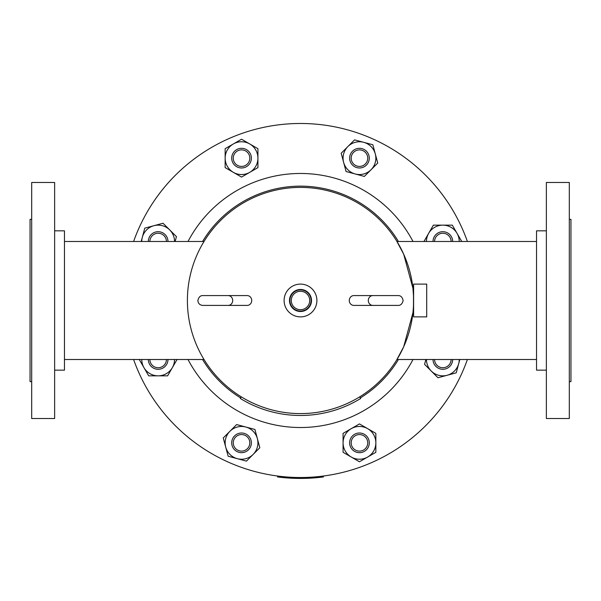 <?xml version="1.0" encoding="UTF-8"?>
<svg xmlns="http://www.w3.org/2000/svg" width="601" height="601" viewBox="0 0 601 601"><rect width="100%" height="100%" fill="white"/><g stroke="black" fill="none" stroke-linecap="round" stroke-linejoin="round"><path stroke-width="0.9" d="M204.52 360.322L204.017 359.503L64.472 359.503M64.472 241.489L204.017 241.489L204.52 240.67M413.496 295.767L413.496 305.218A113.101 113.101 0 0 1 298.134 413.563A113.101 113.101 0 0 1 187.399 300.492A113.101 113.101 0 0 1 298.134 187.422A113.101 113.101 0 0 1 413.496 295.767L412.925 288.202L403.692 254.215L396.48 240.67L396.983 241.489L536.528 241.489M536.528 359.503L396.983 359.503L396.48 360.322L403.684 346.8L412.925 312.79M300.5 413.593A113.101 113.101 0 0 0 412.947 312.58L413.601 312.58M413.601 288.405L412.947 288.405A113.101 113.101 0 0 0 300.5 187.399M300.5 289.479A11.013 11.013 0 0 0 289.487 300.492A11.013 11.013 0 0 0 300.5 311.506A11.013 11.013 0 0 0 311.513 300.492A11.013 11.013 0 0 0 300.5 289.479M300.5 289.9A10.593 10.593 0 0 0 289.907 300.492A10.593 10.593 0 0 0 300.5 311.085A10.593 10.593 0 0 0 311.093 300.492A10.593 10.593 0 0 0 300.5 289.9M300.5 291.275A9.218 9.218 0 0 0 291.282 300.492A9.218 9.218 0 0 0 300.5 309.71A9.218 9.218 0 0 0 309.718 300.492A9.218 9.218 0 0 0 300.5 291.275M300.5 316.885A16.392 16.392 0 0 0 316.892 300.492A16.392 16.392 0 0 0 300.5 284.1A16.392 16.392 0 0 0 284.108 300.492A16.392 16.392 0 0 0 300.5 316.885M413.601 284.1L426.71 284.1L426.71 316.885L413.601 316.885L413.601 284.1M546.362 370.156L536.528 370.156L536.528 230.829L546.362 230.829M569.312 409.521L569.312 182.479L546.362 182.479L546.362 418.506L569.312 418.506L569.312 409.521M569.312 381.627L570.95 381.627L570.95 219.357L569.312 219.357M54.638 230.829L64.472 230.829L64.472 370.156L54.638 370.156M31.688 409.521L31.688 418.506L54.638 418.506L54.638 182.479L31.688 182.479L31.688 409.521M31.688 219.357L30.05 219.357L30.05 381.627L31.688 381.627M360.337 397.93A114.34 114.34 0 0 0 398.44 359.503M398.44 241.489A114.34 114.34 0 0 0 202.56 241.489M467.398 241.489A177.025 177.025 0 0 0 133.602 241.489A177.025 177.025 0 0 1 175.327 175.319M175.327 425.666A177.025 177.025 0 0 1 133.602 359.503A177.025 177.025 0 0 0 467.398 359.503M412.992 241.489A127.029 127.029 0 0 0 188.008 241.489M188.008 359.503A127.029 127.029 0 0 0 412.992 359.503M202.56 359.503A114.34 114.34 0 0 0 240.663 397.93M425.673 425.666A177.025 177.025 0 0 1 368.24 464.04M359.458 451.111A8.271 8.271 0 0 1 351.187 442.839A8.271 8.271 0 0 1 359.458 434.568A8.271 8.271 0 0 1 367.737 442.839A8.271 8.271 0 0 1 359.458 451.111M359.458 452.673A9.834 9.834 0 0 1 349.624 442.839A9.834 9.834 0 0 1 359.458 433.005A9.834 9.834 0 0 1 369.299 442.839A9.834 9.834 0 0 1 359.458 452.673M343.073 433.374L359.458 423.915L375.85 433.374L375.85 442.839A16.392 16.392 0 0 1 367.654 457.038L359.458 461.763L343.073 452.305L343.073 433.374M375.85 452.305L375.85 442.839A16.392 16.392 0 0 0 351.269 428.648A16.392 16.392 0 0 0 351.269 457.038A16.392 16.392 0 0 0 367.654 457.038L375.85 452.305M372.883 305.413L353.846 305.413A4.921 4.583 90 0 1 349.264 300.492A4.921 4.583 90 0 1 353.846 295.579L372.883 295.579A4.921 4.583 90 0 0 368.3 300.492A4.921 4.583 90 0 0 372.883 305.413L398.215 305.413C400.709 305.451 402.347 303.813 403.128 300.492C402.347 297.172 400.709 295.534 398.215 295.579L372.883 295.579M235.69 448.692A8.271 8.271 0 0 1 235.69 436.987A8.271 8.271 0 0 1 247.387 436.987A8.271 8.271 0 0 1 247.387 448.692A8.271 8.271 0 0 1 235.69 448.692M234.585 449.796A9.834 9.834 0 0 1 234.585 435.883A9.834 9.834 0 0 1 248.491 435.883A9.834 9.834 0 0 1 248.491 449.796A9.834 9.834 0 0 1 234.585 449.796M167.987 359.503A9.834 9.834 0 0 1 158.153 369.292A9.834 9.834 0 0 1 148.319 359.503M166.424 359.503A8.271 8.271 0 0 1 158.153 367.729A8.271 8.271 0 0 1 149.882 359.503M149.882 241.489A8.271 8.271 0 0 1 161.301 233.879A8.271 8.271 0 0 1 166.424 241.489M148.319 241.489A9.834 9.834 0 0 1 161.894 232.437A9.834 9.834 0 0 1 167.987 241.489M241.542 149.874A8.271 8.271 0 0 1 249.813 158.146A8.271 8.271 0 0 1 241.542 166.417A8.271 8.271 0 0 1 233.263 158.146A8.271 8.271 0 0 1 241.542 149.874M241.542 148.312A9.834 9.834 0 0 1 251.376 158.146A9.834 9.834 0 0 1 241.542 167.98A9.834 9.834 0 0 1 231.701 158.146A9.834 9.834 0 0 1 241.542 148.312M365.31 152.301A8.271 8.271 0 0 1 365.31 163.998A8.271 8.271 0 0 1 353.613 163.998A8.271 8.271 0 0 1 353.613 152.301A8.271 8.271 0 0 1 365.31 152.301M366.415 151.197A9.834 9.834 0 0 1 366.415 165.102A9.834 9.834 0 0 1 352.509 165.102A9.834 9.834 0 0 1 352.509 151.197A9.834 9.834 0 0 1 366.415 151.197M433.013 241.489A9.834 9.834 0 0 1 442.847 231.701A9.834 9.834 0 0 1 452.681 241.489M434.576 241.489A8.271 8.271 0 0 1 442.847 233.256A8.271 8.271 0 0 1 451.118 241.489M451.118 359.503A8.271 8.271 0 0 1 439.699 367.106A8.271 8.271 0 0 1 434.576 359.503M452.681 359.503A9.834 9.834 0 0 1 439.106 368.548A9.834 9.834 0 0 1 433.013 359.503M236.636 424.561L254.922 429.46L259.82 447.737L253.126 454.431A16.392 16.392 0 0 1 237.297 458.676L228.155 456.227L223.256 437.941L236.636 424.561M246.44 461.125L253.126 454.431A16.392 16.392 0 0 0 245.779 427.01A16.392 16.392 0 0 0 225.706 447.084A16.392 16.392 0 0 0 237.297 458.676L246.44 461.125M177.077 359.458L167.619 375.843L158.153 375.843A16.392 16.392 0 0 1 143.962 367.654L139.229 359.458M141.761 359.503A16.392 16.392 0 0 0 143.962 367.654L148.687 375.843L158.153 375.843A16.392 16.392 0 0 0 174.545 359.503M141.197 241.489L144.773 228.147L163.051 223.249L176.439 236.636L175.131 241.489M141.761 241.489A16.392 16.392 0 0 1 169.745 229.943A16.392 16.392 0 0 1 174.545 241.489M257.927 167.611L241.542 177.077L225.15 167.611L225.15 158.146A16.392 16.392 0 0 1 233.346 143.955L241.542 139.222L257.927 148.687L257.927 167.611M225.15 148.687L225.15 158.146A16.392 16.392 0 0 0 249.731 172.344A16.392 16.392 0 0 0 249.731 143.955A16.392 16.392 0 0 0 233.346 143.955L225.15 148.687M364.364 176.431L346.078 171.533L341.18 153.247L347.874 146.554A16.392 16.392 0 0 1 363.703 142.317L372.845 144.766L377.744 163.044L364.364 176.431M354.56 139.868L347.874 146.554A16.392 16.392 0 0 0 355.221 173.982A16.392 16.392 0 0 0 375.294 153.909A16.392 16.392 0 0 0 363.703 142.317L354.56 139.868M423.923 241.534L433.381 225.142L442.847 225.142A16.392 16.392 0 0 1 457.038 233.338L461.771 241.534M459.239 241.489A16.392 16.392 0 0 0 457.038 233.338L452.313 225.142L442.847 225.142A16.392 16.392 0 0 0 426.455 241.489M459.803 359.503L456.227 372.838L437.949 377.736L424.561 364.356L425.869 359.503M459.239 359.503A16.392 16.392 0 0 1 431.255 371.042A16.392 16.392 0 0 1 426.455 359.503M228.117 295.579L247.154 295.579A4.921 4.583 -90 0 1 251.736 300.492A4.921 4.583 -90 0 1 247.154 305.413L228.117 305.413A4.921 4.583 -90 0 0 232.7 300.492A4.921 4.583 -90 0 0 228.117 295.579L202.785 295.579C200.291 295.534 198.653 297.172 197.872 300.492C198.157 303.482 199.802 305.12 202.785 305.413L228.117 305.413M281.276 477.389L282.335 477.502L281.276 477.389M318.327 476.616L318.861 476.563M320.633 477.292L321.693 477.164L320.633 477.292M322.587 476.135L323.323 476.037L323.443 476.946L321.813 477.149A177.941 177.941 0 0 1 279.187 477.149L277.557 476.946L277.677 476.037L278.714 476.172M322.166 476.187L321.7 476.24L321.813 477.149M321.58 476.255L320.528 476.375M282.425 476.593L281.373 476.48M360.675 398.478A114.986 114.986 0 0 1 240.325 398.478L241.317 396.87A113.101 113.101 0 0 0 359.683 396.87L360.675 398.478M413.496 305.218A113.101 113.101 0 0 1 298.134 413.563A113.101 113.101 0 0 1 187.399 300.492M279.3 476.24L279.187 477.149M378.284 295.579L398.215 295.579M397.321 305.413L398.215 305.413M203.679 305.413L202.785 305.413M203.679 295.579L202.785 295.579"/></g></svg>
